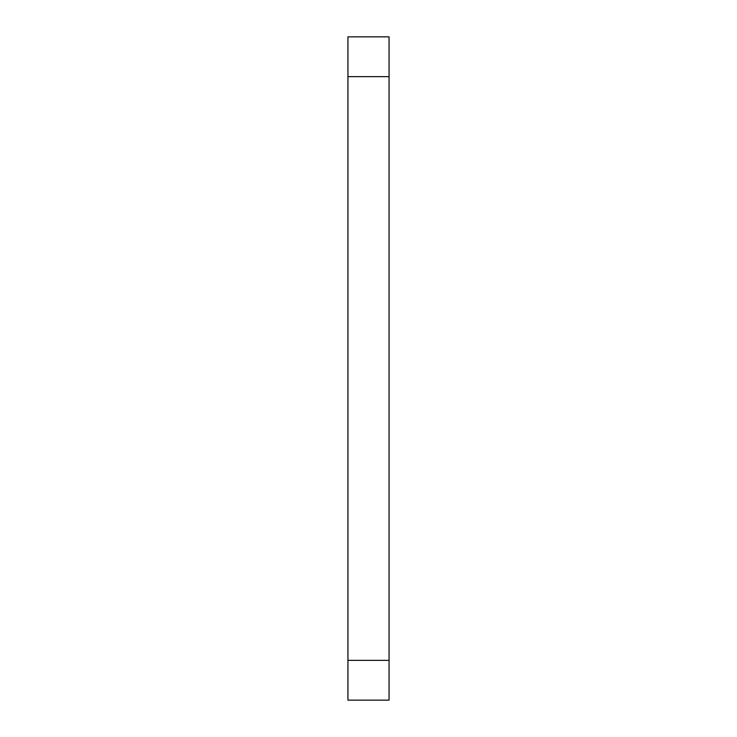 <?xml version="1.0" encoding="UTF-8"?>
<svg xmlns="http://www.w3.org/2000/svg" width="737" height="737" viewBox="0 0 737 737"><rect width="100%" height="100%" fill="white"/><g stroke="black" fill="none" stroke-linecap="round" stroke-linejoin="round"><path stroke-width="1.11" d="M389.062 660.352L389.062 36.85L347.938 36.85L347.938 700.15L389.062 700.15L389.062 660.352L347.938 660.352M389.062 76.648L347.938 76.648"/></g></svg>

